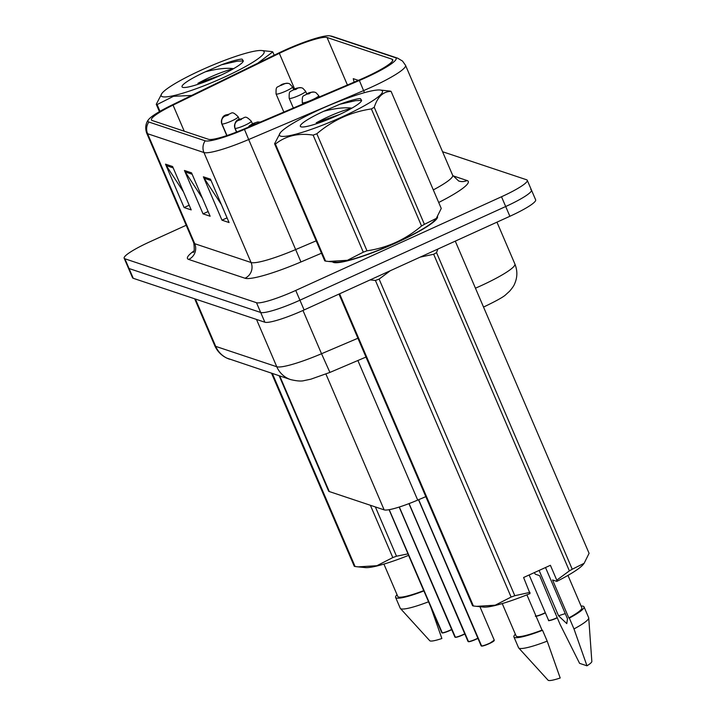 <?xml version="1.0" encoding="UTF-8"?>
<svg xmlns="http://www.w3.org/2000/svg" width="716" height="716" viewBox="0 0 716 716"><rect width="100%" height="100%" fill="white"/><g stroke="black" fill="none" stroke-linecap="round" stroke-linejoin="round"><path stroke-width="1.07" d="M425.814 496.653L417.705 500.099A35.755 5.039 156.8 0 1 384.143 509.864L329.279 491.552A35.755 5.039 156.8 0 1 328.563 491.006L279.177 375.766M332.484 261.85A57.208 8.064 -23.2 0 0 396.234 242.805A57.208 8.064 -23.2 0 0 437.53 216.679A57.208 8.064 -23.2 0 1 396.234 242.805A57.208 8.064 -23.2 0 1 332.484 261.85M285.183 50.576A38.136 5.37 156.8 0 1 327.051 37.492L392.01 59.168A38.136 5.37 156.8 0 1 392.771 59.759A38.136 5.37 156.8 0 1 359.217 79.977L244.317 128.898A38.136 5.37 156.8 0 1 208.517 139.307L152.177 120.503A38.136 5.37 156.8 0 1 151.416 119.912A38.136 5.37 156.8 0 1 173.057 105.109L279.338 53.324A38.136 5.37 156.8 0 1 285.183 50.576M284.449 50.326A41.841 5.898 -23.2 0 0 278.041 53.342L171.751 105.136A41.841 5.898 -23.2 0 0 148.579 119.59A41.841 5.898 -23.2 0 0 148.847 122.015L205.188 140.819A41.841 5.898 -23.2 0 0 244.46 129.399L359.36 80.487A41.841 5.898 -23.2 0 0 395.33 57.656L330.38 35.97A41.841 5.898 -23.2 0 0 329.53 35.8A41.841 5.898 -23.2 0 0 284.449 50.326M186.187 225.263L149.93 241.766A35.755 5.039 -23.2 0 0 124.163 258.225L128.352 267.99A35.755 5.039 -23.2 0 0 129.068 268.536L260.678 312.462A35.755 5.039 -23.2 0 0 299.932 300.201L505.693 206.521A35.755 5.039 -23.2 0 0 531.46 190.062A35.755 5.039 -23.2 0 0 530.744 189.516M124.163 258.225A35.755 5.039 -23.2 0 0 124.879 258.78L256.498 302.707A35.755 5.039 -23.2 0 0 295.744 290.436L501.504 196.757A35.755 5.039 -23.2 0 0 527.271 180.307A35.755 5.039 -23.2 0 0 526.555 179.752L442.56 151.72M172.61 166.524L191.208 209.904L184.101 207.542L165.503 164.152L172.61 166.524M210.486 179.17L229.075 222.551L221.978 220.179L203.38 176.798L210.486 179.17M191.548 172.842L210.137 216.232L203.04 213.86L184.442 170.48L191.548 172.842M358.322 80.362L353.265 78.671L354.089 82.161M203.04 213.86L208.132 211.542M202.386 198.144L185.22 171.921A9.532 9.326 -71.5 0 1 184.442 170.48M221.978 220.179L227.07 217.861M221.325 204.463L204.158 178.239A9.532 9.326 -71.5 0 1 203.38 176.798M184.101 207.542L189.194 205.224M183.448 191.825L166.282 165.602A9.532 9.326 -71.5 0 1 165.503 164.152M132.532 277.745A35.755 5.039 -23.2 0 0 133.248 278.3L264.866 322.227A35.755 5.039 -23.2 0 0 304.112 309.956L509.873 216.286A35.755 5.039 -23.2 0 0 535.64 199.827L531.46 190.062A35.755 5.039 -23.2 0 1 505.693 206.521L299.932 300.201A35.755 5.039 -23.2 0 1 260.678 312.462L129.068 268.536A35.755 5.039 -23.2 0 1 128.352 267.99L132.532 277.745M288.843 83.548A5.961 5.782 101.5 0 0 284.61 83.772L280.869 85.472L284.61 83.772M284.664 83.79A5.961 5.862 -62.2 0 1 289.774 83.942L292.504 86.904A8.941 1.262 156.8 0 1 286.06 91.013A8.941 1.262 156.8 0 1 276.072 93.948C275.857 85.132 276.806 88.292 281.227 84.801C282.856 83.808 285.156 83.325 288.127 83.36M442.166 632.935C443.186 633.096 445.746 632.291 449.836 630.536L451.715 629.624A6.909 0.976 156.8 0 1 449.827 630.536A6.909 0.976 156.8 0 1 442.3 632.926L389.227 509.676M226.963 135.539L222.023 124.002A5.961 5.782 -78.5 0 1 225.003 116.126L228.243 115.097L227.061 114.703L224.949 116.108L228.744 114.435L226.569 115.383M224.949 116.108A5.961 5.862 117.8 0 0 221.871 123.957A8.941 1.262 156.8 0 1 221.754 123.85L226.793 135.593M226.847 135.575L221.871 123.957M226.587 115.392L225.003 116.126M441.87 632.765L389.128 509.694M301.955 87.934A5.961 5.782 101.5 0 0 297.731 88.149L294.482 89.178L295.672 89.572L297.731 88.149M296.173 88.909L293.981 89.849L296.164 88.945M297.775 88.166A5.961 5.862 -62.2 0 1 302.886 88.319L305.616 91.281A8.941 1.262 156.8 0 1 299.181 95.389A8.941 1.262 156.8 0 1 289.183 98.325C288.969 89.509 289.926 92.668 294.339 89.178C295.968 88.184 298.268 87.701 301.239 87.737M315.076 92.31A5.961 5.782 101.5 0 0 310.842 92.525L307.603 93.554L308.784 93.948L310.842 92.525M309.285 93.286L307.092 94.226L309.276 93.322M310.896 92.543A5.961 5.862 -62.2 0 1 315.998 92.695L318.736 95.658A8.941 1.262 156.8 0 1 312.292 99.766A8.941 1.262 156.8 0 1 302.295 102.701C302.089 93.894 303.038 97.045 307.45 93.554C309.079 92.561 311.379 92.078 314.351 92.113M464.827 633.991A6.909 0.976 156.8 0 1 462.939 634.913A6.909 0.976 156.8 0 1 455.421 637.303L399.322 507.017M236.683 132.004L235.134 128.379A5.961 5.782 -78.5 0 1 238.115 120.503L241.355 119.474L240.173 119.08L238.061 120.485L241.856 118.811L238.115 120.503M238.061 120.485A5.961 5.862 117.8 0 0 234.982 128.334A8.941 1.262 156.8 0 1 234.875 128.227L236.522 132.066M236.575 132.048L234.982 128.334M454.991 637.142L399.233 507.044M468.389 641.688C469.419 641.849 471.969 641.053 476.059 639.29L477.948 638.377A6.909 0.976 156.8 0 1 476.068 639.281A6.909 0.976 156.8 0 1 468.533 641.679L409.087 503.581M248.783 126.992A5.961 5.782 -78.5 0 1 251.226 124.879L254.466 123.85L253.285 123.456L251.173 124.861L254.977 123.188L251.226 124.879M251.173 124.861A5.961 5.862 117.8 0 0 248.595 127.072M468.103 641.518L408.997 503.617M494.156 640.507A6.909 0.976 156.8 0 1 489.171 643.666A6.909 0.976 156.8 0 1 481.644 646.056L418.663 499.696M481.215 645.895L418.574 499.732M162.272 96.642A56.018 7.894 -23.2 0 0 223.768 77.426A56.018 7.894 -23.2 0 0 263.005 50.782A56.018 7.894 -23.2 0 0 261.77 50.532A56.018 7.894 -23.2 0 0 209.528 66.454A56.018 7.894 -23.2 0 0 161.977 93.313A56.018 7.894 -23.2 0 0 162.272 96.642M159.417 111.651L156.258 104.285A64.359 9.066 -23.2 0 0 156.652 104.438A64.359 9.066 -23.2 0 0 157.099 104.563L159.99 111.32M192.989 95.398L173.496 96.293L157.099 104.563M238.509 72.602L206.101 88.399M274.201 55.213L272.778 51.901L257.697 63.25M272.778 51.901A64.359 9.066 -23.2 0 0 272.393 51.749A64.359 9.066 -23.2 0 0 271.937 51.624L261.77 50.532M205.376 71.797A33.303 4.69 -23.2 0 0 182.607 87.307A33.303 4.69 -23.2 0 0 182.696 87.343A33.303 4.69 -23.2 0 0 214.71 77.928A33.303 4.69 -23.2 0 0 243.198 61.343A33.303 4.69 -23.2 0 0 243.306 60.842L242.071 59.159L241.265 59.124C236.799 59.688 230.221 61.567 221.557 64.762L205.376 71.797C217.02 68.763 226.399 67.716 233.505 68.655C222.309 71.654 210.611 76.451 198.413 83.065L197.902 83.325M221.217 75.01L198.413 83.065M233.622 60.771A64.359 9.066 -23.2 0 0 230.525 61.916M156.258 104.285L161.977 93.313M243.297 60.932L237.238 61.191L221.557 64.762M242.205 59.177L241.265 59.124M280.582 136.13A56.018 7.894 -23.2 0 0 342.078 116.914A56.018 7.894 -23.2 0 0 381.324 90.27A56.018 7.894 -23.2 0 0 380.089 90.019A56.018 7.894 -23.2 0 0 327.847 105.941A56.018 7.894 -23.2 0 0 280.287 132.8A56.018 7.894 -23.2 0 0 280.582 136.13M325.574 261.098A64.359 9.066 -23.2 0 1 325.127 260.973A64.359 9.066 -23.2 0 1 324.742 260.821L274.577 143.773A64.359 9.066 -23.2 0 0 274.962 143.925A64.359 9.066 -23.2 0 0 275.409 144.05L325.574 261.098L328.599 261.456L347.421 260.293L363.289 252.166A64.359 9.066 -23.2 0 0 366.995 250.806C387.383 247.799 405.569 239.52 421.545 225.97A64.359 9.066 -23.2 0 0 424.409 224.332L436.312 218.407L441.253 208.437L391.088 91.388C383.248 91.415 377.636 96.714 374.244 107.293L424.409 224.332M363.289 252.166L313.125 135.118C298.357 132.836 285.782 135.807 275.409 144.05M313.125 135.118A64.359 9.066 -23.2 0 0 316.83 133.767L366.995 250.806M421.545 225.97L371.38 108.922C350.903 111.973 332.716 120.252 316.83 133.767M371.38 108.922A64.359 9.066 -23.2 0 0 374.244 107.293M391.088 91.388A64.359 9.066 -23.2 0 0 390.703 91.236A64.359 9.066 -23.2 0 0 390.247 91.111L380.089 90.019M328.599 261.465L335.741 262.181A56.018 7.894 -23.2 0 0 387.983 246.259A56.018 7.894 -23.2 0 0 435.543 219.409L436.312 218.416M323.695 111.284A33.303 4.69 -23.2 0 0 300.917 126.795A33.303 4.69 -23.2 0 0 301.006 126.83A33.303 4.69 -23.2 0 0 333.021 117.415A33.303 4.69 -23.2 0 0 361.508 100.831A33.303 4.69 -23.2 0 0 361.616 100.329L360.381 98.647L359.584 98.611C355.109 99.175 348.54 101.054 339.867 104.25L323.695 111.284C335.33 108.25 344.709 107.203 351.816 108.143C340.619 111.141 328.921 115.938 316.723 122.552L316.212 122.812M339.527 114.497L316.723 122.552M351.932 100.258A64.359 9.066 -23.2 0 0 348.835 101.403M274.577 143.773L280.287 132.8M361.607 100.419L355.548 100.679L339.867 104.25M360.515 98.665L359.584 98.611M375.381 506.946L396.503 556.216L408.013 553.862M272.357 373.492L355.082 566.508L358.116 566.866L376.938 565.703L392.798 557.567L370.387 505.272M392.798 557.567A64.359 9.066 -23.2 0 0 396.503 556.216M355.082 566.508A64.359 9.066 -23.2 0 1 354.25 566.222L271.525 373.215M358.116 566.866L365.25 567.591A56.018 7.894 -23.2 0 0 408.639 555.339M383.91 564.083L397.792 596.464A35.755 5.039 -23.2 0 0 423.711 590.628L408.594 555.356M397.058 594.745A38.136 5.37 -23.2 0 0 395.599 597.404A38.136 5.37 -23.2 0 0 423.899 590.933M395.599 597.404L400.244 608.251A38.136 5.37 -23.2 0 0 400.396 608.475A38.136 5.37 -23.2 0 0 428.544 601.78M400.396 608.475L429.752 640.713A23.834 3.356 -23.2 0 0 441.87 638.511L430.826 607.096M339.599 293.811L473.401 605.996L483.56 607.078A56.018 7.894 -23.2 0 0 530.028 593.582L523.602 577.499L550.398 565.3L556.771 580.166L569.372 570.867L433.672 254.261L420.122 257.142M433.672 254.261A64.359 9.066 -23.2 0 0 436.536 252.623L572.236 569.229L584.14 563.304L589.08 553.325L455.278 241.14M437.87 249.061L436.536 252.623M556.771 580.166L556.815 581.383A56.018 7.894 -23.2 0 0 583.361 564.306L584.14 563.304M555.768 613.29A38.136 5.37 -23.2 0 0 555.392 613.442L539.64 575.646L535.371 574.223L534.217 572.639M569.372 570.867A64.359 9.066 -23.2 0 0 572.236 569.229M556.815 581.383L552.546 579.96L568.817 617.917A35.755 5.039 -23.2 0 0 581.831 607.777L567.958 575.404M568.817 617.917L569.336 618.096A38.136 5.37 -23.2 0 0 584.023 606.837A38.136 5.37 -23.2 0 0 581.097 606.058M569.336 618.096L573.981 628.934A38.136 5.37 -23.2 0 0 588.731 617.944A38.136 5.37 -23.2 0 0 588.668 617.684L584.023 606.837M573.981 628.934L586.977 665.808L579.584 663.338L560.037 624.28L555.392 613.442M586.977 665.808A23.834 3.356 -23.2 0 0 591.837 661.441L588.731 617.944M565.273 613.648A26.94 3.795 -23.2 0 0 558.561 615.814L566.786 623.609L567.484 618.794L545.511 567.519M476.426 606.354L495.248 605.19L511.108 597.055L375.417 280.448L370.145 279.893M375.417 280.448A64.359 9.066 -23.2 0 0 379.113 279.097L514.813 595.703L529.974 592.365M390.31 270.72L379.113 279.097M511.108 597.055A64.359 9.066 -23.2 0 0 514.813 595.703M473.401 605.996A64.359 9.066 -23.2 0 1 472.56 605.709L338.99 294.079M502.229 603.57L516.102 635.951A35.755 5.039 -23.2 0 0 542.03 630.116L526.904 594.844M515.368 634.233A38.136 5.37 -23.2 0 0 513.909 636.891A38.136 5.37 -23.2 0 0 542.54 630.286L542.03 630.116M513.909 636.891L518.563 647.738A38.136 5.37 -23.2 0 0 518.706 647.962A38.136 5.37 -23.2 0 0 547.194 641.133L542.54 630.286M518.706 647.962L548.062 680.2A23.834 3.356 -23.2 0 0 560.189 677.998L547.194 641.133M539.112 570.437L558.561 615.814M279.732 375.954L329.279 491.552M325.932 374.056L384.143 509.864M357.875 360.515L417.705 500.099M327.051 37.492L347.412 85.007M452.897 175.796L467.083 180.53A11.921 11.653 -71.5 0 1 458.661 180.996L452.664 175.304A47.677 6.721 -23.2 0 1 433.314 189.901M467.083 180.53A59.598 8.395 156.8 0 1 438.702 202.476M205.188 140.819A11.921 11.653 108.5 0 0 203.944 152.535L147.603 133.731A11.921 11.653 -71.5 0 1 148.847 122.015M244.46 129.399L248.685 139.522A47.677 6.721 156.8 0 1 203.944 152.535L251.074 262.512A47.677 6.721 -23.2 0 0 295.824 249.499L316.177 240.836M188.666 259.434A11.921 11.653 -71.5 0 0 194.734 243.709L147.603 133.731A47.677 6.721 156.8 0 1 146.646 132.997L193.785 242.975A47.677 6.721 -23.2 0 0 194.734 243.709L251.074 262.512A11.921 11.653 -71.5 0 1 245.006 278.238L188.666 259.434A59.598 8.395 156.8 0 1 193.893 250.967M359.36 80.487L363.594 90.61L248.685 139.522L300.944 261.966A59.598 8.395 156.8 0 1 245.006 278.238M395.33 57.656A11.921 11.653 -71.5 0 1 397.631 58.166L402.535 61.066L405.533 65.326A47.677 6.721 156.8 0 1 363.594 90.61L364.471 92.65M329.53 35.8L332.68 36.489A11.921 11.653 108.5 0 0 330.38 35.97M321.484 253.222L300.944 261.966M501.504 196.757L509.873 216.286M124.879 258.78L133.248 278.3M256.498 302.707L264.866 322.227M295.744 290.436L304.112 309.956M392.01 59.168L392.672 60.717M279.338 53.324L294.652 89.044M173.057 105.109L184.236 131.207M192.139 174.23L185.22 171.921M173.2 167.911L166.282 165.602M211.077 180.548L204.158 178.239M475.442 288.199A47.677 6.721 -23.2 0 0 480.534 285.935A47.677 6.721 -23.2 0 0 514.885 263.989L496.958 222.166M229.585 359.217A23.834 23.306 -71.5 0 1 215.695 346.365L276.779 366.744A47.677 6.721 -23.2 0 0 321.529 353.731L329.924 372.418L310.851 379.185L304.13 380.599C301.4 381.404 296.916 381.073 290.669 379.605L226.775 358.09C221.253 355.405 217.243 351.252 214.746 345.631A47.677 6.721 -23.2 0 0 215.695 346.365L195.414 299.046M357.919 338.238L321.529 353.731L302.984 310.476M290.669 379.605A23.834 23.306 -71.5 0 1 276.779 366.744L256.498 319.434M441.996 632.801A7.151 1.011 -23.2 0 0 449.782 630.331A7.151 1.011 -23.2 0 0 451.635 629.436M239.314 119.42L238.186 116.806A8.941 1.262 156.8 0 1 231.751 120.915A8.941 1.262 156.8 0 1 222.023 124.002M535.998 616.046A7.151 1.011 -23.2 0 0 543.435 613.558A7.151 1.011 -23.2 0 0 545.297 612.663M535.443 615.903C536.964 615.178 531.227 618.391 543.489 613.764L545.368 612.851A6.909 0.976 156.8 0 1 543.489 613.755A6.909 0.976 156.8 0 1 536.042 616.163M548.877 620.423A6.909 0.976 156.8 0 0 556.601 618.141L557.272 617.827A6.909 0.976 156.8 0 1 556.609 618.132C544.348 622.768 550.076 619.555 548.554 620.28A7.151 1.011 -23.2 0 0 556.547 617.935A7.151 1.011 -23.2 0 0 557.191 617.639M455.116 637.177A7.151 1.011 -23.2 0 0 462.894 634.707A7.151 1.011 -23.2 0 0 464.747 633.812M252.426 123.796L251.307 121.183A8.941 1.262 156.8 0 1 244.863 125.291A8.941 1.262 156.8 0 1 235.134 128.379M468.228 641.554A7.151 1.011 -23.2 0 0 476.006 639.084A7.151 1.011 -23.2 0 0 477.867 638.189M481.34 645.93A7.151 1.011 -23.2 0 0 489.126 643.46A7.151 1.011 -23.2 0 0 494.273 640.176L489.171 643.666C485.09 645.429 482.53 646.226 481.501 646.074M148.579 119.59C147.961 120.261 144.014 125.023 146.646 132.997M397.631 58.166L332.68 36.489M527.271 180.307L531.46 190.062M405.533 65.326L452.664 175.304M193.785 242.975C194.564 249.338 194.331 252.48 193.078 252.399M514.885 263.989C517.614 270.72 517.498 277.387 514.553 283.992C514.016 285.577 512.361 287.993 509.568 291.242L505.908 294.562C504.037 296.585 497.289 300.407 485.681 306.045L483.506 307.021M214.746 345.631L194.671 298.796M365.992 357.06L329.924 372.418M283.84 112.072L276.072 93.948M293.623 89.518L292.504 86.904M238.186 116.806C231.125 109.843 232.449 113.951 226.909 114.703C222.9 115.366 221.181 118.417 221.754 123.85M441.79 632.675L389.083 509.694M293.345 108.026L289.183 98.325M306.743 93.894L305.616 91.281M302.85 103.981L302.295 102.701M319.3 96.973L318.736 95.658M548.554 620.28L529.142 574.975M464.827 634L462.948 634.913C458.858 636.676 456.307 637.473 455.278 637.312M251.307 121.183C244.237 114.22 245.57 118.328 240.03 119.08C236.02 119.742 234.302 122.794 234.875 128.227M454.902 637.052L399.188 507.062M260.329 122.078L257.599 121.98L253.142 123.456L249.544 125.658L248.309 127.188M468.013 641.429L408.952 503.634M494.273 640.176L479.935 606.712M481.134 645.805L418.529 499.75"/></g></svg>
